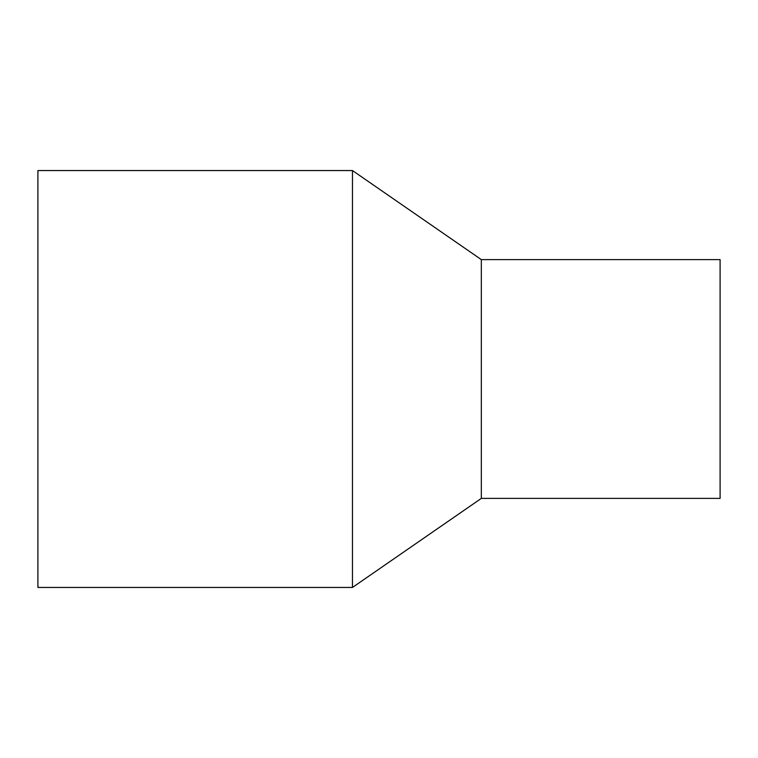 <?xml version="1.0" encoding="UTF-8"?>
<svg xmlns="http://www.w3.org/2000/svg" width="758" height="758" viewBox="0 0 758 758"><rect width="100%" height="100%" fill="white"/><g stroke="black" fill="none" stroke-linecap="round" stroke-linejoin="round"><path stroke-width="1.14" d="M352.47 170.55L37.9 170.55L37.9 587.45L352.47 587.45L481.33 498.385L720.1 498.385L720.1 259.615L481.33 259.615L352.47 170.55L352.47 587.45M481.33 498.385L481.33 259.615"/></g></svg>

